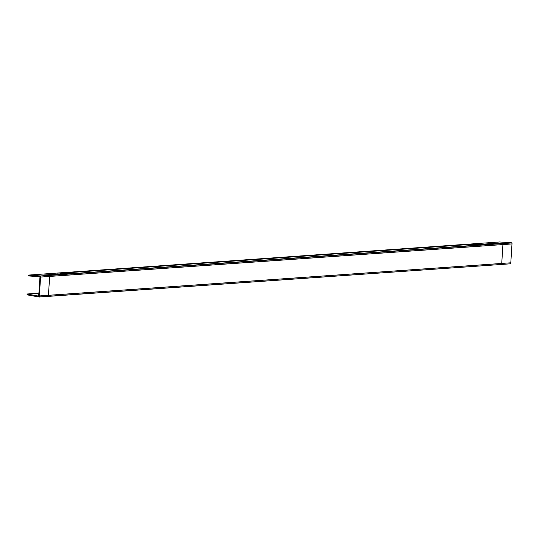 <?xml version="1.0" encoding="UTF-8"?>
<svg xmlns="http://www.w3.org/2000/svg" width="539" height="539" viewBox="0 0 539 539"><rect width="100%" height="100%" fill="white"/><g stroke="black" fill="none" stroke-linecap="round" stroke-linejoin="round"><path stroke-width="0.81" d="M463.964 244.585L470.48 245.029L463.964 244.585L66.034 272.559L463.964 244.585M65.441 272.599L71.956 273.044L65.441 272.599M44.811 274.971L72.078 273.051L44.811 274.971M48.8 275.261L44.69 274.978L48.8 275.261M502.092 243.392L497.982 243.116L470.715 245.029L497.982 243.116L502.092 243.392L48.914 275.247L502.092 243.392M48.443 295.332L49.628 276.406L48.443 295.332L501.735 263.463L502.921 244.538L49.649 276.399L502.921 244.538L501.735 263.463L48.456 295.325M463.756 244.49L499.613 241.971L511.956 242.813L40.533 275.948L28.19 275.106L64.646 272.525L72.88 273.091M471.396 245.077L463.163 244.511L65.239 272.498M498.528 243.062L470.048 245.063M57.471 273.138L471.935 244.005M44.144 274.998L72.624 272.997M49.595 275.449L43.888 274.903M48.779 275.234L49.716 275.348L49.649 276.426M39.711 275.894L39.704 275.894A1.044 0.862 86 0 1 40.566 277.073L511.989 243.938A1.044 0.862 86 0 0 511.127 242.759M502.072 243.372L503.008 243.487L502.941 244.565M502.887 243.588L497.18 243.042M40.553 276.77L28.169 275.928L34.132 275.51M39.899 276.709L40.566 276.918M40.041 275.988L38.633 296.848M48.395 296.288L510.736 263.793L512.05 242.941L40.627 276.076L39.313 296.928L48.395 296.295L49.709 275.442L48.995 275.355M501.674 264.427L502.995 243.581L502.287 243.493M510.015 263.76A1.044 0.862 86 0 0 510.804 262.796L39.374 295.931A1.044 0.862 86 0 1 38.384 296.881L38.788 296.854M30.272 294.59L26.95 294.826L39.206 297.029L510.251 263.827M38.862 293.176L27.031 294.004L39.293 296.214M39.381 295.823L38.68 296.059M463.217 244.45L467.454 244.74M471.935 243.945L57.478 273.078M64.693 272.464L68.931 272.754M474.67 244.127L60.213 273.266M39.32 296.848L38.586 296.901"/></g></svg>
